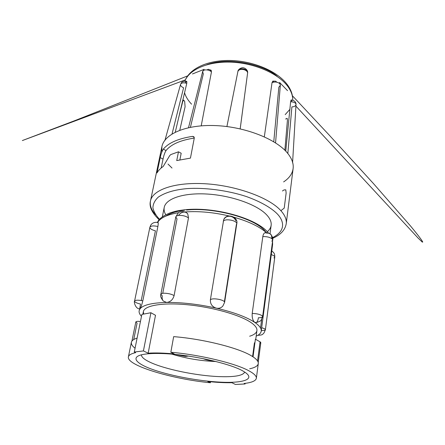 <?xml version="1.0" encoding="UTF-8"?>
<svg xmlns="http://www.w3.org/2000/svg" width="445" height="445" viewBox="0 0 445 445"><rect width="100%" height="100%" fill="white"/><g stroke="black" fill="none" stroke-linecap="round" stroke-linejoin="round"><path stroke-width="0.67" d="M165.824 216.114C169.912 213.255 176.125 211.303 184.453 210.263M252.204 313.458C256.298 313.514 259.541 314.226 261.927 315.6L262.628 316.612C262.394 317.385 260.987 317.763 258.4 317.758C258.044 320.322 257.332 321.919 256.27 322.558L254.746 322.386C252.793 320.695 251.942 317.719 252.204 313.458L262.811 236.612C263.145 234.571 263.835 233.269 264.892 232.718L266.878 233.091C268.841 233.002 270.338 233.708 271.361 235.216C270.816 233.708 268.663 232.874 264.892 232.713M194.27 138.084L190.449 158.12L176.732 160.578L178.484 151.806L170.78 154.582L169.723 155.6L163.209 166.463C160.389 168.421 158.32 170.574 157.007 172.927L160.222 157.619C161.007 153.881 162.041 151.05 163.321 149.125C168.611 142.806 178.339 138.562 192.513 136.381L193.87 136.726L194.27 138.084C180.436 140.197 171.025 144.347 166.035 150.555C164.806 152.485 163.81 155.327 163.037 159.076L161.179 168.01M283.626 181.899C289.194 178.239 292.359 173.795 293.116 168.56C293.745 163.56 291.831 158.359 287.381 152.946C275.872 138.929 245.084 126.797 215.73 125.601C186.338 124.333 164.333 133.873 161.919 146.605L161.796 152.101M167.999 164.06L172.015 168.049M179.774 130.229L185.098 106.75L184.647 101.271L183.551 100.069L182.684 101.749L178.695 117.602M172.043 133.939L183.59 87.81C181.254 86.68 180.253 85.512 180.587 84.305L181.521 82.62C181.694 81.496 186.36 80.684 186.811 81.53L185.993 81.963C185.226 81.886 185.109 82.052 185.643 82.453M175.263 132.165L186.772 83.365L186.817 81.535M190.416 127.281L203.332 73.876L202.62 71.706L204.121 69.337L192.463 73.953M201.218 125.829L211.442 71.973L211.214 70.26L208.455 69.314L207.565 69.526M226.911 126.552L237.869 71.639C238.537 69.57 240.167 68.641 242.77 68.847L243.832 69.036C245.84 69.52 247.064 70.627 247.509 72.351M240.189 128.872L247.581 73.152L240.172 128.866M264.324 136.832L272.029 82.675L272.829 81.096L275.616 81.185L276.362 81.685M275.555 142.895L280.344 85.334L278.848 87.209L273.753 141.771M165.763 214.735C164.283 212.226 163.771 209.79 164.222 207.431C165.796 198.665 183.373 192.613 207.025 194.031C230.638 195.394 255.864 204.177 265.843 214.034C269.842 217.989 271.606 221.755 271.139 225.32C270.799 227.701 269.52 229.837 267.3 231.728M186.611 210.029C212.488 207.186 251.397 217.266 263.696 229.576L266.516 232.64M249.656 336.225C254.101 334.851 256.526 332.971 256.926 330.585C257.243 328.132 255.196 325.395 250.774 322.38C239.749 314.876 212.565 307.15 187.534 304.758C162.464 302.333 144.397 305.543 143.39 311.589L143.635 313.953M143.412 350.927L150.922 312.735L155.5 315.288L148.163 353.185C155.183 352.713 163.871 352.963 174.24 353.936L170.835 352.24C200.378 354.765 236.267 363.532 249.356 371.052C254.29 373.811 256.626 376.22 256.359 378.289C255.814 380.887 251.737 382.611 244.133 383.468L245.112 383.974L235.399 384.463L231.878 382.706C224.803 382.845 216.743 382.433 207.698 381.471L210.396 382.756C172.054 379.079 126.269 365.434 128.394 356.873C128.766 355.06 131.186 353.653 135.653 352.646L134.295 352.017L143.412 350.927L148.163 353.185M260.086 343.173L260.82 342.644L260.253 341.921L255.397 339.207L253.033 356.84M254.979 342.333L254.401 343.051L252.588 356.551M249.656 368.805C254.101 367.854 256.848 366.474 257.916 364.672L258.278 363.587C258.573 361.334 256.281 358.748 251.414 355.828C238.503 347.857 202.981 338.912 173.661 336.637L170.835 352.24M141.427 354.821C141.388 357.101 144.397 359.638 150.46 362.43C165.173 369.283 195.833 375.602 218.234 376.57C234.092 377.226 242.914 375.741 244.706 372.103M160.979 353.519C152.635 353.302 146.244 353.703 141.81 354.726C130.112 357.507 136.86 364.21 154.626 370.184C172.415 376.175 199.048 381.037 219.724 382.11C243.226 383.445 256.242 379.223 244.372 371.892C232.646 363.843 188.975 354.053 160.979 353.519M216.014 361.529C201.023 360.984 186.349 358.531 171.998 354.164M203.254 358.659C205.751 359.782 208.983 360.489 212.944 360.778M175.814 354.52L185.398 356.412L188.491 356.095M280.878 210.685L284.221 208.121L286.129 193.108L285.801 189.837L284.005 189.926M283.843 190.043L282.447 190.988M271.656 238.086C287.414 230.632 283.421 219.747 276.495 213.133C270.538 207.459 260.186 201.463 246.18 196.473C226.722 190.098 203.721 187.428 187.139 188.602C174.857 189.681 165.273 192.496 158.387 197.046C154.81 200.345 152.991 203.96 152.913 207.893C153.831 211.848 156.05 215.664 159.577 219.335M179.886 159.799L181.182 153.247L178.484 151.806M285.74 151.116L290.624 101.683L291.141 99.93C294.418 100.475 296.042 101.972 296.014 104.425L296.008 104.569C296.042 103.006 294.245 102.044 290.624 101.683M291.825 101.182L291.136 99.936M292.576 162.82L296.008 104.569C295.658 106.01 294.284 106.789 291.892 106.9L287.832 153.497M284.867 150.232L287.437 120.183L287.131 118.303L285.607 119.038M211.442 71.973C209.356 69.437 203.02 69.025 202.62 71.706L188.524 127.676M186.772 83.365C183.518 82.414 181.46 82.725 180.587 84.305L164.878 140.564M287.531 90.635L279.571 82.442L280.344 85.334C280.578 82.998 275.861 80.957 272.029 82.675M226.906 126.547L237.886 71.545C237.914 68.981 242.247 67.223 243.437 67.829C244.522 67.851 248.282 69.921 247.581 73.152C247.971 69.676 239.277 67.54 237.886 71.545L237.869 71.639M178.501 215.452C179.908 213.478 181.643 212.348 183.696 212.065C185.454 211.954 186.817 212.582 187.779 213.95L188.48 217.922L174.106 295.597C172.905 299.724 170.418 302.01 166.647 302.45C181.983 302.316 198.542 304.219 216.32 308.157C212.143 306.805 210.168 303.985 210.402 299.702C211.837 298.639 214.829 298.556 219.391 299.452C222.8 300.314 224.541 301.271 224.614 302.333L222.889 305.976C221.221 307.946 219.029 308.669 216.32 308.157C233.797 312.268 246.608 317.012 254.746 322.386C259.407 325.595 261.565 328.505 261.226 331.113C260.998 332.676 259.925 334.045 257.994 335.224L256.175 336.164M260.625 327.392L261.699 319.254M210.402 299.702L223.696 219.68C225.215 216.904 227.623 215.819 230.927 216.42C233.297 217.11 234.966 218.595 235.933 220.876M223.696 219.68C226.344 212.716 238.626 216.632 236.79 223.774L236.378 224.497L224.402 301.693M157.502 222.661L158.07 222.411C158.342 222.967 158.275 224.336 157.88 226.505L142.812 300.853C141.81 304.903 140.859 307.595 139.958 308.919C143.012 304.986 151.912 302.828 166.647 302.45L163.287 301.02C162.225 299.702 161.88 297.978 162.258 295.847L160.868 294.279C160.111 295.775 160.918 298.022 163.287 301.02M162.742 293.311L177.021 218.918L175.781 216.971L160.868 294.279C161.051 293.633 162.108 293.277 164.044 293.211C168.093 293.294 171.453 294.084 174.106 295.597M141.493 316.328C139.602 314.331 138.823 312.451 139.151 310.682L139.958 308.919L139.663 308.969L140.498 304.069C136.693 303.178 134.718 302.188 134.568 301.087L134.646 300.903C135.803 299.974 138.523 299.958 142.812 300.853M141.221 300.525L155.416 230.816C151.79 229.876 149.943 228.697 149.882 227.284L134.568 301.087C133.711 301.56 135.247 308.697 139.663 308.969M150.922 312.735L141.877 314.415L134.295 352.017M137.11 338.078C133.628 339.201 131.714 340.625 131.364 342.35L131.409 343.74C131.781 345.159 132.999 346.655 135.063 348.229M140.448 321.507C137.694 321.184 136.148 321.34 135.825 321.974L137.082 323.126L133.745 339.524M210.552 381.76L210.396 382.756M245.112 383.974L245.201 383.34M155.611 214.729C151.356 210.04 149.648 205.445 150.482 200.945C152.546 189.787 174.941 181.894 205.351 183.763C235.716 185.571 267.851 197.107 280.011 209.762C284.711 214.651 286.786 219.285 286.241 223.663C285.167 229.982 280.65 234.86 272.69 238.297M285.189 114.632L289.862 109.392M184.842 81.151C189.559 68.13 208.85 59.613 231.851 60.537C254.896 61.46 278.214 71.773 287.687 85.145C291.175 90.085 292.86 95.08 292.749 100.131C292.816 95.675 291.214 91.158 287.926 86.58C278.742 73.787 255.135 63.24 231.762 62.183C208.377 61.076 189.203 69.431 184.859 81.151M157.702 222.316C160.628 217.7 167.598 214.49 178.629 212.682M262.811 236.612C266.755 236.451 269.842 237.191 272.079 238.837L271.361 235.216C272.579 237.046 273.03 238.676 272.707 240.111L272.079 238.837M184.547 92.788C185.776 96.743 188.118 100.548 191.584 104.186M273.931 257.989L274.788 257.054L274.198 255.931L271.294 254.523M261.276 330.724L265.031 330.207L265.398 329.751L264.747 328.855L261.682 327.642M271.767 241.179L272.707 240.111L262.628 316.612L261.271 319.883C261.182 320.7 259.513 321.59 256.276 322.564M194.248 137.349L192.513 136.381M166.035 150.555L163.321 149.125M163.037 159.076L160.222 157.619M277.402 76.596C267.668 66.817 231.717 55.547 206.719 64.77M184.953 211.959C198.715 210.975 213.389 212.298 228.975 215.936M234.092 217.266C248.638 221.443 259.402 226.566 266.371 232.629M272.496 241.713L272.607 244.533L271.773 247.197M222.889 305.976L224.614 302.333L236.79 223.774C236.773 222.405 235.149 221.26 231.906 220.342C227.567 219.446 224.681 219.719 223.24 221.171M188.48 217.922C186.01 216.12 182.823 215.285 178.912 215.408C177.043 215.603 175.998 216.125 175.781 216.971L178.211 212.983C179.368 211.475 185.02 210.496 187.779 213.95M157.88 226.505C153.792 225.587 151.155 225.765 149.971 227.033L150.627 225.348C152.045 222.967 154.526 221.988 158.07 222.411M257.549 360.956L260.064 341.81M268.541 233.108C256.999 218.195 214.123 206.536 185.076 209.756C179.736 210.474 177.833 210.385 169.712 213.016C162.67 216.07 158.615 219.163 157.552 222.289M161.919 146.605L150.482 200.945C148.953 206.497 151.856 212.777 159.188 219.786M164.222 207.431L162.325 216.849M271.773 250.902C274.988 253.589 274.114 253.745 274.699 254.979L274.788 257.054L265.398 329.751L263.974 333.027C262.472 334.011 263.468 335.102 257.861 335.302M143.39 311.589L142.873 314.142M260.82 342.644L258.222 362.486M258.278 363.587L256.359 378.289M293.116 168.56L286.241 223.663M271.139 225.32L269.998 233.842M187.645 75.9L75.578 120.345L22.356 140.559L185.359 79.872M209.879 70.755L211.214 70.26M292.398 95.753L328.766 134.607L373.411 183.518L410.49 225.96C418.878 236.111 421.938 240.361 422.75 242.03L422.288 242.091L418.078 238.042L295.919 106.121M273.753 82.103L272.829 81.101M272.557 241.235L272.607 244.533L261.226 331.113M256.926 330.585L255.742 339.401M135.825 321.974L131.915 341.12M131.364 342.35L128.394 356.873"/></g></svg>
